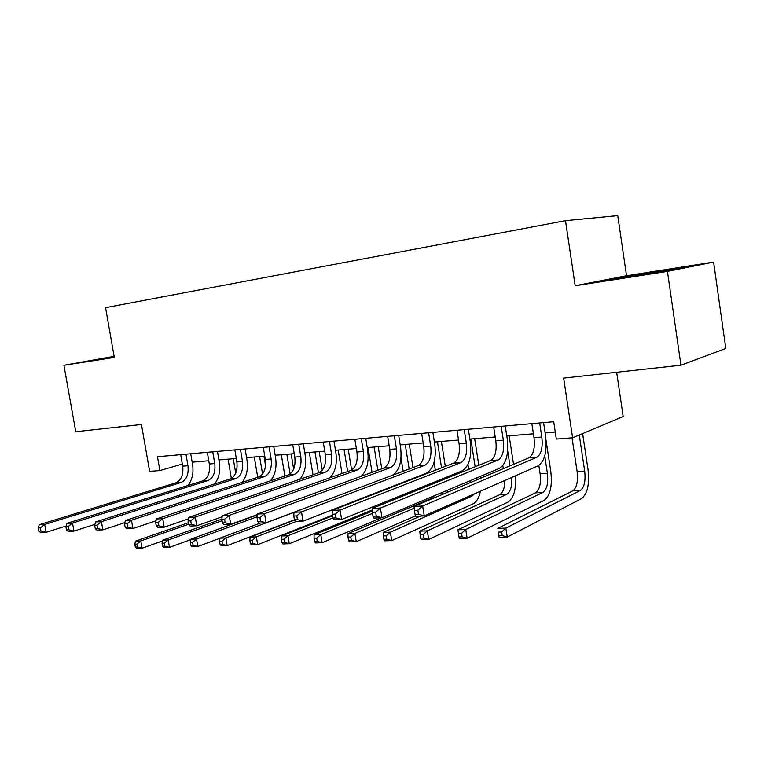 <?xml version="1.0" encoding="UTF-8"?>
<svg xmlns="http://www.w3.org/2000/svg" width="764" height="764" viewBox="0 0 764 764"><rect width="100%" height="100%" fill="white"/><g stroke="black" fill="none" stroke-linecap="round" stroke-linejoin="round"><path stroke-width="1.15" d="M626.537 275.728L575.196 285.746L667.449 271.392L713.605 262.09L626.537 275.728L617.751 215.61L565.494 220.653L105.566 307.663L114.304 357.457L63.918 365.297L75.77 431.717L141.455 424.507L149.639 471.378L159.896 470.567L182.329 464.034M713.605 262.09L725.8 348.499L680.944 365.221L563.641 378.113L572.628 437.791L623.176 416.523L616.653 372.288M114.113 356.358L63.918 365.297M667.449 271.392L680.944 365.221M572.628 437.791L556.335 439.08L553.699 421.718L157.48 456.71L159.896 470.567M575.196 285.746L565.494 220.653M192.165 462.144L208.773 460.759M218.924 459.918L236.286 458.476M246.581 457.626L264.755 456.118M275.193 455.248L294.226 453.663M304.807 452.785L324.738 451.132M335.472 450.244L356.358 448.506M367.255 447.599L389.153 445.784M400.202 444.868L423.18 442.958M434.391 442.022L458.515 440.026M469.898 439.08L495.234 436.97M506.78 436.015L533.415 433.799M545.143 432.825L555.256 431.985M659.647 270.924L605.183 280.331L671.585 269.978L685.7 267.142L659.647 270.924L659.743 271.631M114.142 356.502L95.529 359.815L112.976 357.256M620.54 278.067L620.435 277.342M531.859 423.648L534.007 437.686C535.134 448.105 533.453 454.809 528.984 457.798L414.059 506.408L422.664 505.988L424.249 515.91L538.171 465.811C544.789 461.236 547.253 451.152 545.553 435.556L543.586 422.607M539.68 422.96L541.829 437.046C542.956 447.513 541.304 454.246 536.863 457.244L422.664 505.988L417.86 510.247L414.413 510.4L415.043 514.373L418.5 514.22L417.86 510.247M418.5 514.22L424.249 515.91L415.635 516.283L415.043 514.373M414.059 506.408L414.413 510.4M572.045 437.839L577.116 471.531C578.186 481.396 576.734 487.852 572.761 490.88L497.708 528.392L505.864 528.105L507.258 537.082L581.605 498.567C587.478 493.936 589.607 484.242 588.003 469.468L582.626 433.58M579.274 434.993L584.68 471.054C585.759 480.967 584.317 487.442 580.382 490.478L505.864 528.105L501.642 531.992L498.367 532.097L498.93 535.688L502.196 535.583L501.642 531.992M502.196 535.583L507.258 537.082L499.093 537.331L498.367 532.097M499.093 537.331L498.93 535.688M493.687 427.019L495.817 440.78C496.925 450.999 495.158 457.579 490.536 460.53L372.202 508.452L380.415 508.05L381.981 517.744L499.398 468.389C506.255 463.872 508.853 453.978 507.2 438.689L505.243 425.997M501.203 426.35L503.342 440.169C504.441 450.426 502.693 457.034 498.099 459.995L380.415 508.05L375.659 512.214L372.364 512.367L372.994 516.244L376.28 516.092L375.659 512.214M376.28 516.092L381.981 517.744L373.768 518.097L372.994 516.244M372.202 508.452L372.364 512.367M456.987 430.256L459.097 443.75C460.176 453.778 458.333 460.243 453.568 463.146L332.206 510.409L340.066 510.027L341.623 519.491L462.144 470.863C469.211 466.412 471.932 456.691 470.309 441.697L468.361 429.253M464.206 429.616L466.327 443.168C467.415 453.224 465.582 459.718 460.845 462.631L340.066 510.027L335.348 514.096L332.197 514.239L332.817 518.021L335.969 517.887L335.348 514.096M335.969 517.887L341.623 519.491L333.763 519.835L332.817 518.021M332.206 510.409L332.197 514.239M421.661 433.379L423.762 446.615C424.822 456.452 422.903 462.803 418.013 465.668L293.968 512.272L301.484 511.909L303.022 521.172L426.302 473.241C433.56 468.857 436.397 459.317 434.802 444.6L432.863 432.386M428.614 432.768L430.724 446.052C431.784 455.927 429.884 462.296 425.013 465.171L301.484 511.909L296.804 515.891L293.796 516.025L294.417 519.73L297.425 519.596L296.804 515.891M297.425 519.596L303.022 521.172L295.506 521.497L294.417 519.73M293.968 512.272L293.796 516.025M538.84 465.467L540.119 473.833C541.16 483.517 539.623 489.858 535.516 492.847L457.942 529.786L465.763 529.519L467.138 538.305L544.063 500.391C550.156 495.836 552.42 486.305 550.844 471.808L546.088 440.513M544.751 455.907L547.406 473.384C548.456 483.106 546.938 489.466 542.851 492.465L465.763 529.519L461.561 533.32L458.429 533.425L458.983 536.939L462.115 536.844L461.561 533.32M462.115 536.844L467.138 538.305L459.317 538.544L458.983 536.939M457.942 529.786L458.429 533.425M513.551 464.331L509.158 435.814M507.659 450.75L509.989 465.839M502.855 465.62L503.323 468.657M511.727 477.443C512.252 486.181 510.581 491.825 506.694 494.365L427.296 530.865L428.671 539.479L507.907 502.158C513.866 498.08 516.33 489.323 515.289 475.867M504.851 480.461C504.784 487.938 503.037 492.694 499.627 494.738L419.789 531.133L427.296 530.865L423.122 534.599L420.124 534.704L420.668 538.142L423.676 538.047L423.122 534.599M423.676 538.047L428.671 539.479L421.155 539.709L420.668 538.142M419.789 531.133L420.124 534.704M478.808 465.276L474.664 438.679M470.815 439.004L475.151 466.756M467.96 464.541L468.714 469.363M476.879 477.853L477.108 479.744M474.511 493.802L471.856 496.199L390.366 532.174L391.731 540.606L473.059 503.848C476.602 502.053 479.047 497.841 480.384 491.223M470.376 480.585L470.462 482.552M420.496 516.072L383.156 532.422L390.366 532.174L386.231 535.831L383.347 535.927L383.891 539.298L386.775 539.212L386.231 535.831M386.775 539.212L391.731 540.606L384.521 540.826L383.891 539.298M480.785 478.188L480.537 476.316M383.156 532.422L383.347 535.927M387.644 436.387L389.736 449.375C390.767 459.03 388.781 465.266 383.786 468.103L257.363 514.057L264.554 513.714L266.082 522.767L293.968 512.291M394.348 435.795L396.44 448.831C397.471 458.515 395.504 464.779 390.528 467.616L264.554 513.714L259.922 517.61L257.048 517.744L257.659 521.363L260.543 521.239L259.922 517.61M392.295 475.332C399.391 470.7 402.17 461.389 400.603 447.389L398.684 435.404M260.543 521.239L266.082 522.767L258.891 523.082L257.659 521.363M257.363 514.057L257.048 517.744M447.169 478.092L446.997 476.975M445.317 466.365L441.382 441.449M437.447 441.773L441.563 467.826M443.244 478.484L443.426 479.611M434.076 462.268L435.337 470.252M442.633 492.245L441.487 494.805M437.027 480.995L437.161 482.141M434.659 495.597L431.679 498.319L347.964 533.664L354.888 533.415L356.244 541.686L415.521 515.901M414.212 508.194L354.888 533.415L350.781 537.006L348.012 537.102L348.556 540.406L351.325 540.32L350.781 537.006M351.325 540.32L356.244 541.686L349.31 541.905L348.556 540.406M447.121 492.427L447.456 490.221M347.964 533.664L348.012 537.102M619.394 278.297L672.406 269.807M661.949 271.554L627.53 277.131M354.859 439.281L356.931 452.03C357.953 461.504 355.909 467.644 350.8 470.433L222.295 515.776L229.19 515.433L230.699 524.305L257.315 514.611M361.324 438.708L363.397 451.505C364.418 461.017 362.384 467.176 357.304 469.975L229.19 515.433L224.597 519.253L221.837 519.386L222.448 522.929L225.208 522.805L224.597 519.253M361.047 476.364C366.94 470.853 369.136 462.086 367.656 450.082L365.746 438.316M225.208 522.805L230.699 524.305L223.804 524.61L222.448 522.929M222.295 515.776L221.837 519.386M414.718 478.283L414.632 477.777M412.999 467.558L409.256 444.113M405.235 444.447L409.16 469M410.803 479.267L410.889 479.773M401.004 457.97L403.144 471.254M404.796 481.606L404.882 482.113M411.042 491.481L410.707 492.856M404.022 494.308L403.392 495.817M372.307 511.106L314.109 534.857L320.775 534.619L322.121 542.726L381.551 517.763M372.526 513.36L320.775 534.619L316.707 538.142L314.033 538.228L314.577 541.475L317.241 541.389L316.707 538.142M317.241 541.389L322.121 542.726L315.456 542.937L314.577 541.475M415.368 490.966L415.482 489.686M314.109 534.857L314.033 538.228M323.248 442.069L325.311 454.599C326.304 463.901 324.203 469.936 319.008 472.687L188.66 517.419L195.269 517.094L196.768 525.775L222.162 516.798M329.475 441.525L331.547 454.093C332.541 463.433 330.449 469.488 325.273 472.248L195.269 517.094L190.733 520.838L188.078 520.962L188.679 524.429L191.334 524.314L190.733 520.838M329.914 477.806C335.32 472.104 337.296 463.719 335.873 452.67L333.983 441.124M191.334 524.314L196.768 525.775L190.15 526.062L188.679 524.429M188.66 517.419L188.078 520.962M381.79 468.819L378.218 446.692M374.121 447.036L377.874 470.242M368.028 447.542L372.049 472.362M380.214 491.156L380.138 491.739M373.73 493.678L373.577 494.298M332.464 515.862L281.534 536.003L287.952 535.774L289.289 543.729L372.259 509.98M332.808 517.935L287.952 535.774L283.912 539.231L281.343 539.317L281.878 542.497L284.447 542.421L283.912 539.231M284.447 542.421L289.289 543.729L282.871 543.93L281.878 542.497M379.718 505.415L380.94 503.629M384.454 490.058L384.473 489.504M281.534 536.003L281.343 539.317M292.746 444.763L294.789 457.073C295.763 466.212 293.615 472.142 288.343 474.864L156.372 518.995L162.722 518.68L164.212 527.189L188.422 518.851M298.753 444.237L300.806 456.576C301.79 465.753 299.641 471.713 294.388 474.434L162.722 518.68L158.234 522.347L155.684 522.471L156.276 525.871L158.826 525.756L158.234 522.347M299.679 479.324C304.74 473.565 306.584 465.524 305.199 455.172L303.327 443.827M158.826 525.756L164.212 527.189L157.852 527.466L156.276 525.871M156.372 518.995L155.684 522.471M351.631 470.07L348.222 449.184M344.058 449.528L347.658 471.55M338.166 450.015L342.014 473.537M294.608 520.036L250.162 537.111L256.351 536.891L257.669 544.694L332.359 515.213M296.289 521.459L256.351 536.891L252.34 540.282L249.866 540.368L250.391 543.49L252.874 543.414L252.34 540.282M252.874 543.414L257.669 544.694L251.49 544.885L250.391 543.49M352.08 502.674L352.366 501.986M250.162 537.111L249.866 540.368M263.284 447.37L265.318 459.46C266.273 468.447 264.077 474.282 258.738 476.965L125.363 520.504L131.465 520.208L132.936 528.545L156.018 520.8M269.1 446.854L271.134 458.983C272.089 468.007 269.902 473.861 264.573 476.555L131.465 520.208L127.015 523.808L124.57 523.923L125.162 527.255L127.607 527.15L127.015 523.808M270.38 480.871C275.193 475.132 276.921 467.367 275.584 457.598L273.722 446.443M127.607 527.15L132.936 528.545L126.834 528.812L125.162 527.255M125.363 520.504L124.57 523.923M322.284 470.271L319.209 451.591M314.978 451.944L318.445 472.887M309.286 452.412L312.982 474.759M260.476 523.015L219.936 538.171L225.886 537.961L227.204 545.63L294.465 519.816M293.968 512.377L225.886 537.961L221.913 541.294L219.535 541.37L220.061 544.436L222.448 544.369L221.913 541.294M222.448 544.369L227.204 545.63L221.245 545.811L220.061 544.436M219.936 538.171L219.535 541.37M234.834 449.881L236.85 461.762C237.785 470.595 235.551 476.344 230.136 478.99L95.557 521.955L101.421 521.669L102.882 529.853L124.866 522.633M240.44 449.385L242.465 461.303C243.41 470.175 241.176 475.934 235.78 478.589L101.421 521.669L97.018 525.202L94.669 525.317L95.252 528.583L97.601 528.478L97.018 525.202M242.007 482.428C246.619 476.726 248.271 469.23 246.973 459.928L245.12 448.974M97.601 528.478L102.882 529.853L97.009 530.111L95.252 528.583M95.557 521.955L94.669 525.317M293.662 469.115L291.132 453.921M286.853 454.274L290.129 473.928M281.333 454.733L284.886 476.02M257.287 514.955L190.771 539.203L196.52 538.992L197.819 546.527L219.917 538.267M257.124 516.798L196.52 538.992L192.585 542.268L190.284 542.344L190.799 545.362L193.101 545.286L192.585 542.268M193.101 545.286L197.819 546.527L192.07 546.699L190.799 545.362M190.771 539.203L190.284 542.344M207.321 452.307L209.317 463.996C210.243 472.687 207.97 478.34 202.498 480.948L66.869 523.359L72.523 523.082L73.965 531.104L94.908 524.381M212.745 451.83L214.751 463.557C215.677 472.276 213.414 477.939 207.951 480.566L72.523 523.082L68.158 526.549L65.895 526.654L66.468 529.863L68.731 529.767L68.158 526.549M214.55 483.965C218.991 478.331 220.576 471.073 219.316 462.191L217.473 451.409M68.731 529.767L73.965 531.104L68.311 531.352L66.468 529.863M66.869 523.359L65.895 526.654M265.538 465.639L263.952 456.184M259.617 456.538L262.568 474.052M254.278 456.987L257.707 477.299M221.875 519.109L162.637 540.186L168.185 539.995L169.474 547.387L190.704 539.642M222.066 520.733L168.185 539.995L164.279 543.214L162.054 543.29L162.57 546.241L164.795 546.174L164.279 543.214M164.795 546.174L169.474 547.387L163.926 547.559L162.57 546.241M162.637 540.186L162.054 543.29M180.715 454.656L182.701 466.155C183.599 474.702 181.297 480.26 175.777 482.848L39.26 524.706L44.694 524.438L46.126 532.317L66.076 526.033M185.967 454.198L187.954 465.725C188.861 474.301 186.559 479.887 181.049 482.476L44.694 524.438L40.377 527.848L38.2 527.943L38.773 531.095L40.95 530.999L40.377 527.848M187.963 485.503C192.251 479.935 193.789 472.897 192.557 464.369L190.733 453.778M40.95 530.999L46.126 532.317L40.683 532.556L38.773 531.095M39.26 524.706L38.2 527.943M233.249 458.734L235.704 473.212M228.073 459.164L231.358 478.465M188.383 522.729L135.467 541.141L140.824 540.96L142.104 548.227L162.493 540.96M188.651 524.238L140.824 540.96L136.957 544.121L134.808 544.197L135.323 547.1L137.463 547.034L136.957 544.121M137.463 547.034L142.104 548.227L136.737 548.39L135.323 547.1M135.467 541.141L134.808 544.197M541.829 437.046L534.007 437.686M536.863 457.244L528.984 457.798M584.68 471.054L577.116 471.531M580.382 490.478L572.761 490.88M503.342 440.169L495.817 440.78M498.099 459.995L490.536 460.53M466.327 443.168L459.097 443.75M460.845 462.631L453.568 463.146M430.724 446.052L423.762 446.615M425.013 465.171L418.013 465.668M547.406 473.384L540.119 473.833M542.851 492.465L535.516 492.847M506.694 494.365L499.627 494.738M471.856 496.199L468.666 496.371M396.44 448.831L389.736 449.375M390.528 467.616L383.786 468.103M442.69 479.907L439.185 480.126M433.398 498.233L431.679 498.319M363.397 451.505L356.931 452.03M357.304 469.975L350.8 470.433M331.547 454.093L325.311 454.599M325.273 472.248L319.008 472.687M300.806 456.576L294.789 457.073M294.388 474.434L288.343 474.864M271.134 458.983L265.318 459.46M264.573 476.555L258.738 476.965M242.465 461.303L236.85 461.762M235.78 478.589L230.136 478.99M214.751 463.557L209.317 463.996M207.951 480.566L202.498 480.948M187.954 465.725L182.701 466.155M181.049 482.476L175.777 482.848"/></g></svg>
